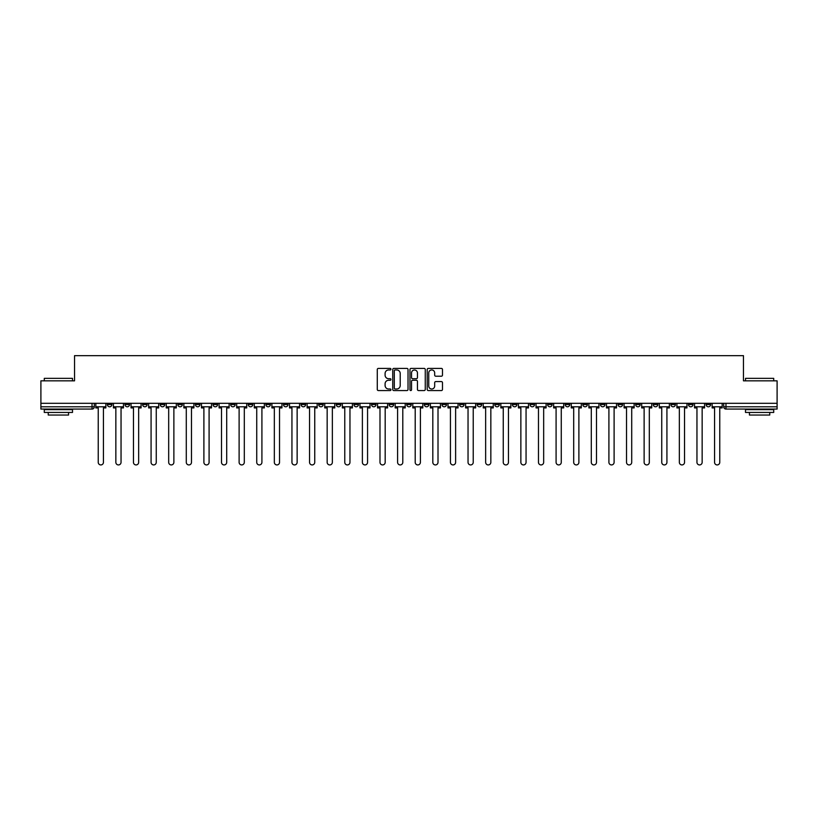 <?xml version="1.0" encoding="UTF-8"?>
<svg xmlns="http://www.w3.org/2000/svg" width="818" height="818" viewBox="0 0 818 818"><rect width="100%" height="100%" fill="white"/><g stroke="black" fill="none" stroke-linecap="round" stroke-linejoin="round"><path stroke-width="1.23" d="M390.943 369.174A0.777 0.777 0 0 0 390.166 368.407L378.397 368.407A1.104 1.104 0 0 0 377.282 369.511L377.282 389.45A1.104 1.104 0 0 0 378.397 390.564L390.166 390.564A0.777 0.777 0 0 0 390.943 389.787A0.777 0.777 0 0 0 390.166 389.01L388.642 389.01A3.548 3.548 0 0 1 385.094 385.462L385.094 383.806A3.548 3.548 0 0 1 388.642 380.258L390.166 380.258A0.777 0.777 0 0 0 390.943 379.48A0.777 0.777 0 0 0 390.166 378.703L388.642 378.703A3.548 3.548 0 0 1 385.094 375.165L385.094 373.499A3.548 3.548 0 0 1 388.642 369.951L390.166 369.951A0.777 0.777 0 0 0 390.943 369.174M688.49 403.305L688.49 404.542L693.01 404.542A2.26 2.26 0 0 1 690.75 406.802A2.26 2.26 0 0 1 688.49 404.542L688.49 403.305M582.835 403.305L582.835 404.542L587.355 404.542A2.26 2.26 0 0 1 585.095 406.802A2.26 2.26 0 0 1 582.835 404.542L582.835 403.305M565.228 403.305L565.228 404.542L569.737 404.542A2.26 2.26 0 0 1 567.487 406.802A2.26 2.26 0 0 1 565.228 404.542L565.228 403.305M459.573 403.305L459.573 404.542L464.082 404.542A2.26 2.26 0 0 1 461.833 406.802A2.26 2.26 0 0 1 459.573 404.542L459.573 403.305M441.965 403.305L441.965 404.542L446.475 404.542A2.26 2.26 0 0 1 444.215 406.802A2.26 2.26 0 0 1 441.965 404.542L441.965 403.305M424.348 403.305L424.348 404.542L428.867 404.542A2.26 2.26 0 0 1 426.607 406.802A2.26 2.26 0 0 1 424.348 404.542L424.348 403.305M389.133 403.305L389.133 404.542L393.652 404.542A2.26 2.26 0 0 1 391.393 406.802A2.26 2.26 0 0 1 389.133 404.542L389.133 403.305M353.918 404.542L353.918 403.305L353.918 404.542A2.26 2.26 0 0 0 356.167 406.802A2.26 2.26 0 0 1 353.918 404.542L358.427 404.542A2.26 2.26 0 0 1 356.167 406.802A2.26 2.26 0 0 0 358.427 404.542L358.427 403.305L358.427 404.542M336.31 404.542L336.31 403.305L336.31 404.542A2.26 2.26 0 0 0 338.56 406.802A2.26 2.26 0 0 1 336.31 404.542L340.82 404.542A2.26 2.26 0 0 1 338.56 406.802M318.693 404.542L318.693 403.305L318.693 404.542A2.26 2.26 0 0 0 320.953 406.802A2.26 2.26 0 0 1 318.693 404.542L323.212 404.542A2.26 2.26 0 0 1 320.953 406.802A2.26 2.26 0 0 0 323.212 404.542L323.212 403.305L323.212 404.542M301.085 403.305L301.085 404.542L305.605 404.542A2.26 2.26 0 0 1 303.345 406.802A2.26 2.26 0 0 1 301.085 404.542L301.085 403.305M283.478 403.305L283.478 404.542L287.997 404.542A2.26 2.26 0 0 1 285.738 406.802A2.26 2.26 0 0 1 283.478 404.542L283.478 403.305M265.87 403.305L265.87 404.542L270.38 404.542A2.26 2.26 0 0 1 268.13 406.802A2.26 2.26 0 0 1 265.87 404.542L265.87 403.305M248.263 404.542L248.263 403.305L248.263 404.542A2.26 2.26 0 0 0 250.512 406.802A2.26 2.26 0 0 1 248.263 404.542L252.772 404.542A2.26 2.26 0 0 1 250.512 406.802M213.038 404.542L213.038 403.305L213.038 404.542A2.26 2.26 0 0 0 215.298 406.802A2.26 2.26 0 0 1 213.038 404.542L217.557 404.542A2.26 2.26 0 0 1 215.298 406.802A2.26 2.26 0 0 0 217.557 404.542L217.557 403.305L217.557 404.542M195.43 404.542L195.43 403.305L195.43 404.542A2.26 2.26 0 0 0 197.69 406.802A2.26 2.26 0 0 1 195.43 404.542L199.95 404.542A2.26 2.26 0 0 1 197.69 406.802A2.26 2.26 0 0 0 199.95 404.542L199.95 403.305L199.95 404.542M177.823 404.542L177.823 403.305L177.823 404.542A2.26 2.26 0 0 0 180.083 406.802A2.26 2.26 0 0 1 177.823 404.542L182.342 404.542A2.26 2.26 0 0 1 180.083 406.802A2.26 2.26 0 0 0 182.342 404.542L182.342 403.305L182.342 404.542M160.216 404.542L160.216 403.305L160.216 404.542A2.26 2.26 0 0 0 162.475 406.802A2.26 2.26 0 0 1 160.216 404.542L164.725 404.542A2.26 2.26 0 0 1 162.475 406.802M142.608 404.542L142.608 403.305L142.608 404.542A2.26 2.26 0 0 0 144.858 406.802A2.26 2.26 0 0 1 142.608 404.542L147.117 404.542A2.26 2.26 0 0 1 144.858 406.802A2.26 2.26 0 0 0 147.117 404.542L147.117 403.305L147.117 404.542M124.99 404.542L124.99 403.305L124.99 404.542A2.26 2.26 0 0 0 127.25 406.802A2.26 2.26 0 0 1 124.99 404.542L129.51 404.542A2.26 2.26 0 0 1 127.25 406.802A2.26 2.26 0 0 0 129.51 404.542L129.51 403.305L129.51 404.542M441.383 376.208A1.104 1.104 0 0 0 442.487 375.104L442.487 369.511A1.104 1.104 0 0 0 441.383 368.407L428.305 368.407A1.104 1.104 0 0 0 427.2 369.511L427.2 389.45A1.104 1.104 0 0 0 428.305 390.564L441.383 390.564A1.104 1.104 0 0 0 442.487 389.45L442.487 382.691A1.104 1.104 0 0 0 441.383 381.587L435.789 381.587A1.104 1.104 0 0 0 434.675 382.691L434.675 386.045A2.965 2.965 0 0 1 431.71 389.01A2.965 2.965 0 0 1 428.755 386.045L428.755 372.916A2.965 2.965 0 0 1 431.71 369.951A2.965 2.965 0 0 1 434.675 372.916L434.675 375.104A1.104 1.104 0 0 0 435.789 376.208L441.383 376.208M40.9 403.305L40.9 380.84L74.54 380.84L74.54 355.666L743.46 355.666L743.46 380.84L777.1 380.84L777.1 403.305L40.9 403.305L40.9 406.802L94.295 406.802L94.295 403.305L94.295 406.802A2.26 2.26 0 0 1 92.035 409.061L40.9 409.061L40.9 406.802M408.029 369.511A1.104 1.104 0 0 0 406.924 368.407L393.847 368.407A1.104 1.104 0 0 0 392.742 369.511L392.742 389.45A1.104 1.104 0 0 0 393.847 390.564L406.924 390.564A1.104 1.104 0 0 0 408.029 389.45L408.029 369.511M411.076 368.407L424.153 368.407A1.104 1.104 0 0 1 425.258 369.511L425.258 389.45A1.104 1.104 0 0 1 424.153 390.564L418.56 390.564A1.104 1.104 0 0 1 417.446 389.45L417.446 381.362A1.104 1.104 0 0 0 416.342 380.258L412.63 380.258A1.104 1.104 0 0 0 411.526 381.362L411.526 389.787A0.777 0.777 0 0 1 410.748 390.564A0.777 0.777 0 0 1 409.971 389.787L409.971 369.511A1.104 1.104 0 0 1 411.076 368.407M723.705 403.305L723.705 406.802L777.1 406.802L777.1 409.061L725.965 409.061A2.26 2.26 0 0 1 723.705 406.802A2.26 2.26 0 0 0 725.965 409.061L725.965 403.305M777.1 403.305L777.1 406.802M710.617 403.305L710.617 404.542A2.26 2.26 0 0 1 708.357 406.802A2.26 2.26 0 0 1 706.098 404.542L710.617 404.542M706.098 403.305L706.098 404.542M693.01 403.305L693.01 404.542A2.26 2.26 0 0 1 690.75 406.802M675.392 403.305L675.392 404.542A2.26 2.26 0 0 1 673.142 406.802A2.26 2.26 0 0 1 670.883 404.542L675.392 404.542M670.883 403.305L670.883 404.542M657.784 403.305L657.784 404.542A2.26 2.26 0 0 1 655.525 406.802A2.26 2.26 0 0 1 653.275 404.542L657.784 404.542M653.275 403.305L653.275 404.542M640.177 403.305L640.177 404.542A2.26 2.26 0 0 1 637.917 406.802A2.26 2.26 0 0 1 635.658 404.542A2.26 2.26 0 0 0 637.917 406.802M635.658 403.305L635.658 404.542L640.177 404.542M622.57 403.305L622.57 404.542A2.26 2.26 0 0 1 620.31 406.802A2.26 2.26 0 0 1 618.05 404.542L622.57 404.542M618.05 403.305L618.05 404.542M604.962 403.305L604.962 404.542A2.26 2.26 0 0 1 602.702 406.802A2.26 2.26 0 0 1 600.443 404.542L604.962 404.542M600.443 403.305L600.443 404.542M587.355 403.305L587.355 404.542M569.737 403.305L569.737 404.542L569.737 403.305M552.13 403.305L552.13 404.542A2.26 2.26 0 0 1 549.87 406.802A2.26 2.26 0 0 1 547.62 404.542L552.13 404.542M547.62 403.305L547.62 404.542M534.522 403.305L534.522 404.542A2.26 2.26 0 0 1 532.262 406.802A2.26 2.26 0 0 1 530.003 404.542L534.522 404.542M530.003 403.305L530.003 404.542M516.915 403.305L516.915 404.542A2.26 2.26 0 0 1 514.655 406.802A2.26 2.26 0 0 1 512.395 404.542L516.915 404.542M512.395 403.305L512.395 404.542M499.307 403.305L499.307 404.542A2.26 2.26 0 0 1 497.047 406.802A2.26 2.26 0 0 1 494.788 404.542L499.307 404.542M494.788 403.305L494.788 404.542M481.69 403.305L481.69 404.542A2.26 2.26 0 0 1 479.44 406.802A2.26 2.26 0 0 1 477.18 404.542L481.69 404.542M477.18 403.305L477.18 404.542M464.082 403.305L464.082 404.542A2.26 2.26 0 0 1 461.833 406.802M446.475 403.305L446.475 404.542M428.867 404.542L428.867 403.305L428.867 404.542A2.26 2.26 0 0 1 426.607 406.802M411.26 403.305L411.26 404.542A2.26 2.26 0 0 1 409 406.802A2.26 2.26 0 0 1 406.74 404.542A2.26 2.26 0 0 0 409 406.802A2.26 2.26 0 0 0 411.26 404.542L406.74 404.542L406.74 403.305M393.652 404.542L393.652 403.305L393.652 404.542A2.26 2.26 0 0 1 391.393 406.802M376.035 403.305L376.035 404.542A2.26 2.26 0 0 1 373.785 406.802A2.26 2.26 0 0 1 371.525 404.542A2.26 2.26 0 0 0 373.785 406.802M371.525 403.305L371.525 404.542L376.035 404.542M340.82 403.305L340.82 404.542L340.82 403.305M305.605 404.542L305.605 403.305L305.605 404.542A2.26 2.26 0 0 1 303.345 406.802M287.997 404.542L287.997 403.305L287.997 404.542A2.26 2.26 0 0 1 285.738 406.802M270.38 404.542L270.38 403.305L270.38 404.542A2.26 2.26 0 0 1 268.13 406.802M252.772 403.305L252.772 404.542L252.772 403.305M235.165 404.542L235.165 403.305L235.165 404.542A2.26 2.26 0 0 1 232.905 406.802A2.26 2.26 0 0 1 230.645 404.542L235.165 404.542A2.26 2.26 0 0 1 232.905 406.802M230.645 403.305L230.645 404.542M164.725 403.305L164.725 404.542L164.725 403.305M111.902 403.305L111.902 404.542A2.26 2.26 0 0 1 109.643 406.802A2.26 2.26 0 0 1 107.383 404.542A2.26 2.26 0 0 0 109.643 406.802A2.26 2.26 0 0 0 111.902 404.542L111.902 403.305M107.383 403.305L107.383 404.542L111.902 404.542M92.035 403.305L92.035 409.061A2.26 2.26 0 0 0 94.295 406.802M395.063 369.951A0.777 0.777 0 0 0 394.296 370.728L394.296 388.233A0.777 0.777 0 0 0 395.063 389.01L396.669 389.01A3.548 3.548 0 0 0 400.217 385.462L400.217 373.499A3.548 3.548 0 0 0 396.669 369.951L395.063 369.951M417.446 372.977A2.965 2.965 0 0 0 414.481 370.012A2.965 2.965 0 0 0 411.526 372.977L411.526 377.599A1.104 1.104 0 0 0 412.63 378.703L416.342 378.703A1.104 1.104 0 0 0 417.446 377.599L417.446 372.977M95.818 406.802L95.818 407.926L98.242 407.926L98.242 462.334A2.597 2.597 149.7 0 0 100.839 464.931A2.597 2.597 149.7 0 0 103.436 462.334L103.436 407.926L105.859 407.926L105.859 406.802L95.818 406.802L95.818 403.305M105.859 406.802L105.859 403.305M113.426 406.802L113.426 407.926L115.849 407.926L115.849 462.334A2.597 2.597 149.7 0 0 118.446 464.931A2.597 2.597 149.7 0 0 121.044 462.334L121.044 407.926L123.467 407.926L123.467 406.802L113.426 406.802L113.426 403.305M123.467 406.802L123.467 403.305M131.033 406.802L131.033 407.926L133.457 407.926L133.457 462.334A2.597 2.597 149.7 0 0 136.054 464.931A2.597 2.597 149.7 0 0 138.651 462.334L138.651 407.926L141.085 407.926L141.085 406.802L131.033 406.802L131.033 403.305M141.085 406.802L141.085 403.305M148.641 406.802L148.641 407.926L151.074 407.926L151.074 462.334A2.597 2.597 149.7 0 0 153.672 464.931A2.597 2.597 149.7 0 0 156.258 462.334L156.258 407.926L158.692 407.926L158.692 406.802L148.641 406.802L148.641 403.305M158.692 406.802L158.692 403.305M166.248 406.802L166.248 407.926L168.682 407.926L168.682 462.334A2.597 2.597 149.7 0 0 171.279 464.931A2.597 2.597 149.7 0 0 173.876 462.334L173.876 407.926L176.299 407.926L176.299 406.802L166.248 406.802L166.248 403.305M176.299 406.802L176.299 403.305M183.866 406.802L183.866 407.926L186.289 407.926L186.289 462.334A2.597 2.597 149.7 0 0 188.886 464.931A2.597 2.597 149.7 0 0 191.484 462.334L191.484 407.926L193.907 407.926L193.907 406.802L183.866 406.802L183.866 403.305M193.907 406.802L193.907 403.305M44.284 378.356L72.505 378.356L44.284 378.356L44.284 380.84M72.505 412.446L44.284 412.446L44.284 409.624L72.505 409.624L72.505 412.446M68.559 412.446L68.559 415.043L48.242 415.043L48.242 412.446M745.495 378.356L773.716 378.356L745.495 378.356L745.495 380.84M773.716 412.446L745.495 412.446L745.495 409.624L773.716 409.624L773.716 412.446M769.758 412.446L769.758 415.043L749.441 415.043L749.441 412.446M201.473 406.802L201.473 407.926L203.897 407.926L203.897 462.334A2.597 2.597 149.7 0 0 206.494 464.931A2.597 2.597 149.7 0 0 209.091 462.334L209.091 407.926L211.514 407.926L211.514 406.802L201.473 406.802L201.473 403.305M211.514 406.802L211.514 403.305M219.081 406.802L219.081 407.926L221.504 407.926L221.504 462.334A2.597 2.597 149.7 0 0 224.101 464.931A2.597 2.597 149.7 0 0 226.698 462.334L226.698 407.926L229.122 407.926L229.122 406.802L219.081 406.802L219.081 403.305M229.122 406.802L229.122 403.305M236.688 406.802L236.688 407.926L239.112 407.926L239.112 462.334A2.597 2.597 149.7 0 0 241.709 464.931A2.597 2.597 149.7 0 0 244.306 462.334L244.306 407.926L246.739 407.926L246.739 406.802L236.688 406.802L236.688 403.305M246.739 406.802L246.739 403.305M254.296 406.802L254.296 407.926L256.729 407.926L256.729 462.334A2.597 2.597 149.7 0 0 259.326 464.931A2.597 2.597 149.7 0 0 261.913 462.334L261.913 407.926L264.347 407.926L264.347 406.802L254.296 406.802L254.296 403.305M264.347 406.802L264.347 403.305M271.903 406.802L271.903 407.926L274.337 407.926L274.337 462.334A2.597 2.597 149.7 0 0 276.934 464.931A2.597 2.597 149.7 0 0 279.531 462.334L279.531 407.926L281.954 407.926L281.954 406.802L271.903 406.802L271.903 403.305M281.954 406.802L281.954 403.305M289.521 406.802L289.521 407.926L291.944 407.926L291.944 462.334A2.597 2.597 149.7 0 0 294.541 464.931A2.597 2.597 149.7 0 0 297.139 462.334L297.139 407.926L299.562 407.926L299.562 406.802L289.521 406.802L289.521 403.305M299.562 406.802L299.562 403.305M307.128 406.802L307.128 407.926L309.552 407.926L309.552 462.334A2.597 2.597 149.7 0 0 312.149 464.931A2.597 2.597 149.7 0 0 314.746 462.334L314.746 407.926L317.169 407.926L317.169 406.802L307.128 406.802L307.128 403.305M317.169 406.802L317.169 403.305M324.736 406.802L324.736 407.926L327.159 407.926L327.159 462.334A2.597 2.597 149.7 0 0 329.756 464.931A2.597 2.597 149.7 0 0 332.353 462.334L332.353 407.926L334.777 407.926L334.777 406.802L324.736 406.802L324.736 403.305M334.777 406.802L334.777 403.305M342.343 406.802L342.343 407.926L344.767 407.926L344.767 462.334A2.597 2.597 149.7 0 0 347.364 464.931A2.597 2.597 149.7 0 0 349.961 462.334L349.961 407.926L352.394 407.926L352.394 406.802L342.343 406.802L342.343 403.305M352.394 406.802L352.394 403.305M359.951 406.802L359.951 407.926L362.384 407.926L362.384 462.334A2.597 2.597 149.7 0 0 364.981 464.931A2.597 2.597 149.7 0 0 367.568 462.334L367.568 407.926L370.002 407.926L370.002 406.802L359.951 406.802L359.951 403.305M370.002 406.802L370.002 403.305M377.558 406.802L377.558 407.926L379.992 407.926L379.992 462.334A2.597 2.597 149.7 0 0 382.589 464.931A2.597 2.597 149.7 0 0 385.186 462.334L385.186 407.926L387.609 407.926L387.609 406.802L377.558 406.802L377.558 403.305M387.609 406.802L387.609 403.305M395.176 406.802L395.176 407.926L397.599 407.926L397.599 462.334A2.597 2.597 149.7 0 0 400.196 464.931A2.597 2.597 149.7 0 0 402.793 462.334L402.793 407.926L405.217 407.926L405.217 406.802L395.176 406.802L395.176 403.305M405.217 406.802L405.217 403.305M412.783 406.802L412.783 407.926L415.207 407.926L415.207 462.334A2.597 2.597 149.7 0 0 417.804 464.931A2.597 2.597 149.7 0 0 420.401 462.334L420.401 407.926L422.824 407.926L422.824 406.802L412.783 406.802L412.783 403.305M422.824 406.802L422.824 403.305M430.391 406.802L430.391 407.926L432.814 407.926L432.814 462.334A2.597 2.597 149.7 0 0 435.411 464.931A2.597 2.597 149.7 0 0 438.008 462.334L438.008 407.926L440.442 407.926L440.442 406.802L430.391 406.802L430.391 403.305M440.442 406.802L440.442 403.305M447.998 406.802L447.998 407.926L450.432 407.926L450.432 462.334A2.597 2.597 149.7 0 0 453.019 464.931A2.597 2.597 149.7 0 0 455.616 462.334L455.616 407.926L458.049 407.926L458.049 406.802L447.998 406.802L447.998 403.305M458.049 406.802L458.049 403.305M465.606 406.802L465.606 407.926L468.039 407.926L468.039 462.334A2.597 2.597 149.7 0 0 470.636 464.931A2.597 2.597 149.7 0 0 473.233 462.334L473.233 407.926L475.657 407.926L475.657 406.802L465.606 406.802L465.606 403.305M475.657 406.802L475.657 403.305M483.223 406.802L483.223 407.926L485.647 407.926L485.647 462.334A2.597 2.597 149.7 0 0 488.244 464.931A2.597 2.597 149.7 0 0 490.841 462.334L490.841 407.926L493.264 407.926L493.264 406.802L483.223 406.802L483.223 403.305M493.264 406.802L493.264 403.305M500.831 406.802L500.831 407.926L503.254 407.926L503.254 462.334A2.597 2.597 149.7 0 0 505.851 464.931A2.597 2.597 149.7 0 0 508.448 462.334L508.448 407.926L510.872 407.926L510.872 406.802L500.831 406.802L500.831 403.305M510.872 406.802L510.872 403.305M518.438 406.802L518.438 407.926L520.861 407.926L520.861 462.334A2.597 2.597 149.7 0 0 523.459 464.931A2.597 2.597 149.7 0 0 526.056 462.334L526.056 407.926L528.479 407.926L528.479 406.802L518.438 406.802L518.438 403.305M528.479 406.802L528.479 403.305M536.046 406.802L536.046 407.926L538.469 407.926L538.469 462.334A2.597 2.597 149.7 0 0 541.066 464.931A2.597 2.597 149.7 0 0 543.663 462.334L543.663 407.926L546.097 407.926L546.097 406.802L536.046 406.802L536.046 403.305M546.097 406.802L546.097 403.305M553.653 406.802L553.653 407.926L556.087 407.926L556.087 462.334A2.597 2.597 149.7 0 0 558.674 464.931A2.597 2.597 149.7 0 0 561.271 462.334L561.271 407.926L563.704 407.926L563.704 406.802L553.653 406.802L553.653 403.305M563.704 406.802L563.704 403.305M571.261 406.802L571.261 407.926L573.694 407.926L573.694 462.334A2.597 2.597 149.7 0 0 576.291 464.931A2.597 2.597 149.7 0 0 578.888 462.334L578.888 407.926L581.312 407.926L581.312 406.802L571.261 406.802L571.261 403.305M581.312 406.802L581.312 403.305M588.878 406.802L588.878 407.926L591.302 407.926L591.302 462.334A2.597 2.597 149.7 0 0 593.899 464.931A2.597 2.597 149.7 0 0 596.496 462.334L596.496 407.926L598.919 407.926L598.919 406.802L588.878 406.802L588.878 403.305M598.919 406.802L598.919 403.305M606.486 406.802L606.486 407.926L608.909 407.926L608.909 462.334A2.597 2.597 149.7 0 0 611.506 464.931A2.597 2.597 149.7 0 0 614.103 462.334L614.103 407.926L616.527 407.926L616.527 406.802L606.486 406.802L606.486 403.305M616.527 406.802L616.527 403.305M624.093 406.802L624.093 407.926L626.516 407.926L626.516 462.334A2.597 2.597 149.7 0 0 629.114 464.931A2.597 2.597 149.7 0 0 631.711 462.334L631.711 407.926L634.134 407.926L634.134 406.802L624.093 406.802L624.093 403.305M634.134 406.802L634.134 403.305M641.701 406.802L641.701 407.926L644.124 407.926L644.124 462.334A2.597 2.597 149.7 0 0 646.721 464.931A2.597 2.597 149.7 0 0 649.318 462.334L649.318 407.926L651.752 407.926L651.752 406.802L641.701 406.802L641.701 403.305M651.752 406.802L651.752 403.305M659.308 406.802L659.308 407.926L661.742 407.926L661.742 462.334A2.597 2.597 149.7 0 0 664.328 464.931A2.597 2.597 149.7 0 0 666.926 462.334L666.926 407.926L669.359 407.926L669.359 406.802L659.308 406.802L659.308 403.305M669.359 406.802L669.359 403.305M676.915 406.802L676.915 407.926L679.349 407.926L679.349 462.334A2.597 2.597 149.7 0 0 681.946 464.931A2.597 2.597 149.7 0 0 684.543 462.334L684.543 407.926L686.967 407.926L686.967 406.802L676.915 406.802L676.915 403.305M686.967 406.802L686.967 403.305M694.533 406.802L694.533 407.926L696.956 407.926L696.956 462.334A2.597 2.597 149.7 0 0 699.554 464.931A2.597 2.597 149.7 0 0 702.151 462.334L702.151 407.926L704.574 407.926L704.574 406.802L694.533 406.802L694.533 403.305M704.574 406.802L704.574 403.305M712.141 406.802L712.141 407.926L714.564 407.926L714.564 462.334A2.597 2.597 149.7 0 0 717.161 464.931A2.597 2.597 149.7 0 0 719.758 462.334L719.758 407.926L722.182 407.926L722.182 406.802L712.141 406.802L712.141 403.305M722.182 406.802L722.182 403.305M72.505 380.84L72.505 378.356M66.074 409.624L66.074 409.061M50.716 409.624L50.716 409.061M773.716 380.84L773.716 378.356M767.284 409.624L767.284 409.061M751.926 409.624L751.926 409.061"/></g></svg>
